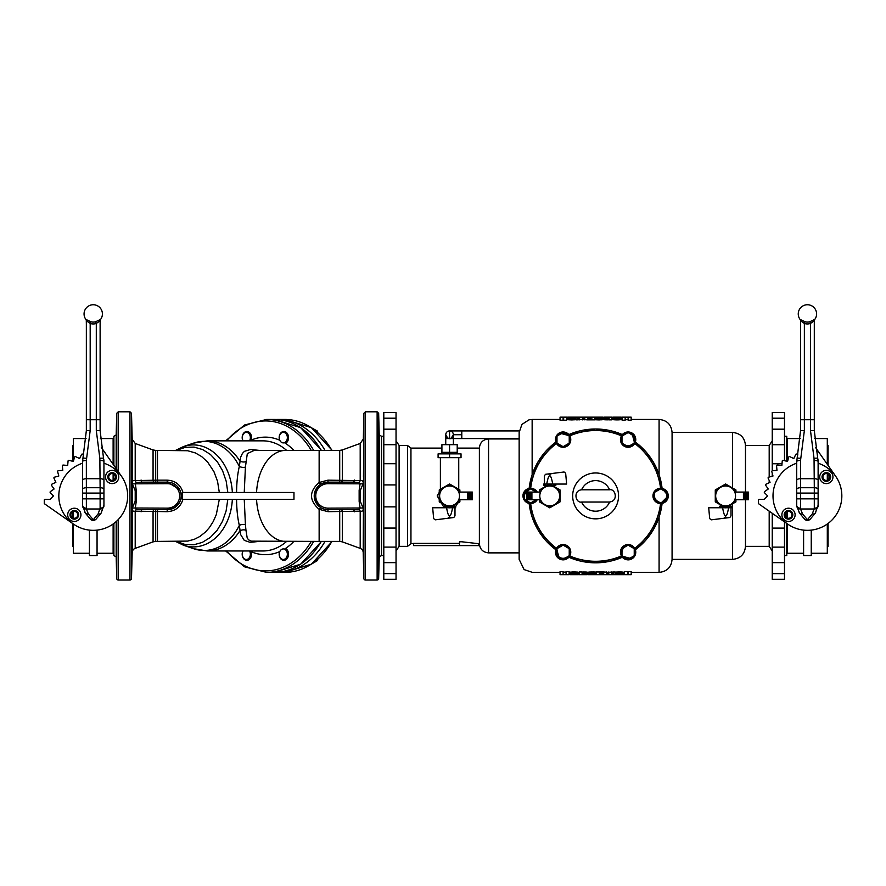 <?xml version="1.0" encoding="UTF-8"?>
<svg xmlns="http://www.w3.org/2000/svg" width="886" height="886" viewBox="0 0 886 886"><rect width="100%" height="100%" fill="white"/><g stroke="black" fill="none" stroke-linecap="round" stroke-linejoin="round"><path stroke-width="1.33" d="M566.94 446.245A7.642 7.642 0 0 0 566.94 432.999A7.642 7.642 0 0 0 555.467 439.622A7.642 7.642 0 0 0 566.94 446.245M566.752 445.913A7.265 7.265 0 0 0 566.752 433.332A7.265 7.265 0 0 0 555.854 439.622A7.265 7.265 0 0 0 566.752 445.913M569.233 436.089L569.233 443.155L563.119 446.688L556.995 443.155L556.995 436.089L563.119 432.556L569.233 436.089M566.94 545.577A7.642 7.642 0 0 0 555.467 552.199A7.642 7.642 0 0 0 566.94 558.822A7.642 7.642 0 0 0 566.94 545.577M566.752 545.909A7.265 7.265 0 0 0 555.854 552.199A7.265 7.265 0 0 0 566.752 558.49A7.265 7.265 0 0 0 566.752 545.909M556.995 548.667L563.119 545.134L569.233 548.667L569.233 555.732L563.119 559.265L556.995 555.732L556.995 548.667M568.867 434.583L595.613 429.001L622.36 434.583A66.904 66.904 0 0 0 568.867 434.583C565.645 431.737 562.455 431.205 559.299 432.999L558.302 433.686M631.175 434.328A6.113 6.113 0 0 0 631.164 434.328A6.113 6.113 0 0 1 634.232 439.622M625.051 444.916A6.113 6.113 0 0 0 625.051 444.927A6.113 6.113 0 0 0 631.164 444.916M660.546 488.264A65.376 65.376 0 0 0 634.697 443.498A7.642 7.642 0 0 0 635.351 442.081C636.126 437.717 634.985 434.694 631.939 432.999L630.887 432.501M666.726 495.916L666.726 495.916A6.113 6.113 0 0 1 663.669 501.21M634.697 548.323A65.376 65.376 0 0 0 660.546 503.558A7.642 7.642 0 0 0 662.097 503.414C666.272 501.83 668.321 499.339 668.254 495.916L662.097 488.407A66.904 66.904 0 0 0 635.351 442.081L635.583 438.016M654.488 495.916A6.113 6.113 0 0 0 657.545 501.21M631.164 557.493L631.164 557.493A6.113 6.113 0 0 1 625.051 557.493M625.051 546.906L625.051 546.906A6.113 6.113 0 0 0 621.994 552.199M569.776 555.965A65.376 65.376 0 0 0 621.451 555.965A7.642 7.642 0 0 0 622.36 557.239C625.582 560.085 628.772 560.616 631.928 558.822L632.925 558.136M555.644 553.805L555.876 549.741C555.101 554.104 556.242 557.128 559.287 558.822L560.34 559.321M527.558 490.611A6.113 6.113 0 0 0 524.501 495.916M529.13 488.407L537.647 462.503L555.876 442.081A66.904 66.904 0 0 0 529.13 488.407C524.955 489.991 522.906 492.483 522.973 495.905L522.984 496.238M535.399 492.084A6.113 6.113 0 0 0 533.682 490.611M532.143 474.73L532.143 419.443L560.052 419.443M583.597 419.532L587.529 419.853L587.529 417.151L576.11 417.151L576.11 419.853L583.597 419.532L583.597 417.151M563.662 420.219L566.719 420.219L566.719 417.151L563.662 417.151L563.662 420.219M560.052 420.219L563.108 420.219L563.108 417.151L560.052 417.151L560.052 420.219M575.9 419.632L576.044 417.151L567.649 417.151L567.671 419.587L571.525 419.909L575.9 419.632L575.9 417.151M621.152 419.61L621.219 417.151L612.835 417.151L612.857 419.587L616.922 419.909L621.152 419.61L621.152 417.151M609.136 417.151L609.136 419.853L611.861 419.853L611.861 417.151L604.019 417.151L604.019 419.676L609.136 419.742M628.119 417.151L628.119 420.208L631.164 420.208L631.164 417.151L622.105 417.151L622.105 420.208L625.162 420.208L625.162 417.151M625.162 419.698L628.119 419.698M594.982 419.665L603.034 419.576L603.034 417.151L587.828 417.151L587.828 419.853L594.982 419.853L594.982 417.151M563.108 574.671L563.108 571.614L560.052 571.614L560.052 574.671L569.122 574.671L569.122 571.614L566.065 571.614L566.065 574.671M566.065 572.123L563.108 572.123M582.091 574.671L582.091 571.968L579.366 571.968L579.366 574.671L587.208 574.671L587.208 572.146L582.091 572.079M570.075 572.212L570.008 574.671L578.392 574.671L578.37 572.234L574.305 571.913L570.075 572.212L570.075 574.671M615.327 572.19L615.183 574.671L623.578 574.671L623.556 572.234L619.702 571.913L615.327 572.19L615.327 574.671M631.175 571.603L628.119 571.603L628.119 574.671L631.175 574.671L631.175 571.603M627.565 571.603L624.508 571.603L624.508 574.671L627.565 574.671L627.565 571.603M607.63 572.29L603.698 571.968L603.698 574.671L615.117 574.671L615.117 571.968L607.63 572.29L607.63 574.671M596.245 572.157L588.193 572.245L588.193 574.671L603.399 574.671L603.399 571.968L596.245 571.968L596.245 574.671M631.164 419.443L659.084 419.443C666.97 420.219 671.311 424.549 672.075 432.446L672.075 559.376C671.311 567.273 666.97 571.603 659.084 572.378L659.084 517.092M628.938 432.025L629.691 432.146M562.278 559.797L561.536 559.675M519.152 495.916L519.152 432.446L519.152 559.376L524.091 569.576L532.364 572.378L560.052 572.378M745.48 499.737L745.48 546.374C744.716 554.271 740.386 558.612 732.489 559.376L672.075 559.376M732.489 487.964L732.489 432.446C740.386 433.21 744.716 437.551 745.48 445.448L745.48 492.084M769.192 511.144L769.192 546.374L745.48 546.374M745.48 445.448L769.192 445.448L769.192 477.045M769.192 480.445L769.192 482.715M624.287 446.245A7.642 7.642 0 0 0 635.76 439.622A7.642 7.642 0 0 0 624.287 432.999A7.642 7.642 0 0 0 624.287 446.245M652.96 495.916A7.642 7.642 0 0 0 664.434 502.528A7.642 7.642 0 0 0 664.434 489.293A7.642 7.642 0 0 0 652.96 495.916M624.287 545.577A7.642 7.642 0 0 0 624.287 558.822A7.642 7.642 0 0 0 635.76 552.199A7.642 7.642 0 0 0 624.287 545.577M537.237 492.084A7.642 7.642 0 0 0 525.708 490.058A7.642 7.642 0 0 0 525.708 501.764A7.642 7.642 0 0 0 537.237 499.737M488.563 438.947L488.563 552.875C482.992 552.332 479.935 549.276 479.381 543.705L479.381 448.117C479.935 442.546 482.992 439.489 488.563 438.947L519.152 438.947M624.475 445.913A7.265 7.265 0 0 0 635.373 439.622A7.265 7.265 0 0 0 624.475 433.332A7.265 7.265 0 0 0 624.475 445.913M653.347 495.916A7.265 7.265 0 0 0 664.245 502.207A7.265 7.265 0 0 0 664.245 489.615A7.265 7.265 0 0 0 653.347 495.916M624.475 545.909A7.265 7.265 0 0 0 624.475 558.49A7.265 7.265 0 0 0 635.373 552.199A7.265 7.265 0 0 0 624.475 545.909M536.794 492.084A7.265 7.265 0 0 0 525.896 490.39A7.265 7.265 0 0 0 525.896 501.432A7.265 7.265 0 0 0 536.794 499.737M413.629 543.705L410.949 543.705L410.949 448.117L441.915 448.117M459.502 543.362L413.629 543.362L413.629 545.61L478.617 545.61L478.617 543.705L461.894 541.789L459.502 541.789L459.502 545.61M784.487 436.266L786.779 436.266L786.779 461.274M786.779 511.853L786.779 517.812M786.779 523.46L786.779 555.555L784.487 555.555M410.949 448.117L407.505 445.448L407.505 546.374L410.949 543.705M748.238 492.084L735.192 492.084A10.322 10.322 0 0 0 719.354 487.699A10.322 10.322 0 0 0 719.354 504.123A10.322 10.322 0 0 0 735.192 499.737L748.426 499.737L748.426 492.084L748.238 499.737M407.505 546.374L399.099 546.374L399.099 445.448L407.505 445.448M725.601 505.851A9.945 9.945 0 0 0 734.217 490.944A9.945 9.945 0 0 0 716.995 490.944A9.945 9.945 0 0 0 725.601 505.851M383.804 555.555L381.512 555.555L379.219 556.873L379.219 434.948L381.512 436.266L381.512 555.555L381.512 436.266L383.804 436.266M472.194 492.084L459.158 492.084A10.322 10.322 0 0 0 443.321 487.699A10.322 10.322 0 0 0 443.321 504.123A10.322 10.322 0 0 0 459.158 499.737L472.382 499.737L472.382 492.084L472.194 499.737M449.567 505.851A9.945 9.945 0 0 0 458.173 490.944A9.945 9.945 0 0 0 440.951 490.944A9.945 9.945 0 0 0 449.567 505.851M445.747 444.683L445.747 438.559L453.388 438.559L453.388 444.683M445.747 438.559L445.747 434.749C449.412 441.549 448.903 436.809 449.567 438.559C450.121 439.378 451.395 438.116 453.388 434.749A3.821 3.821 0 0 0 449.567 430.917A3.821 3.821 0 0 0 445.747 434.749C445.968 432.423 447.242 431.15 449.567 430.917C451.893 431.15 453.167 432.423 453.388 434.749L453.388 434.749C453.953 435.325 450.764 439.401 451.085 438.182L451.085 438.182M453.377 434.738L461.794 434.738L453.388 434.738L453.388 438.559L461.794 438.559L461.794 434.738C461.794 439.666 461.794 439.666 461.794 434.738C461.794 429.81 461.794 429.81 461.794 434.738L461.794 430.917L449.567 430.917L449.567 438.559M448.416 517.69L450.708 517.679M455.625 507.767L455.625 506.238L455.625 507.767L454.983 507.767L454.983 515.874L453.798 517.524L435.225 519.838L433.642 518.598L432.678 507.767L444.528 507.767L444.528 506.238L443.498 506.238L443.498 507.767L443.498 506.238M455.625 506.238L453.477 506.238L453.477 507.767L454.983 507.767M449.567 444.683L441.915 444.683L441.915 452.325L449.567 452.325L449.567 444.683L457.209 444.683L457.209 453.853M444.528 507.767L445.647 507.767L445.647 506.238L444.528 506.238M445.237 507.767L445.237 506.238M444.85 507.767L444.85 506.238M444.263 507.767L444.263 506.238M443.764 507.767L443.764 506.238M455.371 506.238L455.371 507.767M454.872 506.238L454.872 507.767M453.898 506.238L453.898 507.767M454.274 506.238L454.274 507.767M454.607 506.238L454.651 507.767M446.577 507.767C448.571 518.831 450.564 518.831 452.558 507.767M449.567 452.325L457.209 452.325M445.647 507.767L449.446 507.767M448.227 507.767L448.227 507.058M446.799 506.238L445.647 506.238M453.477 506.238L452.336 506.238M450.908 507.058L450.908 507.767L453.477 507.767M449.678 507.767L450.908 507.767M459.889 499.737L459.889 501.875L449.567 507.833L439.246 501.875L439.246 489.947L449.567 483.989L459.889 489.947L459.889 492.084M471.086 492.084L471.086 499.737M470.754 492.084L470.754 499.737M470.289 492.084L470.289 499.737M469.691 492.084L469.691 499.737M468.982 492.084L468.982 499.737M468.207 492.084L468.207 499.737M467.387 492.084L467.387 499.737M449.567 453.853L438.094 453.853L438.094 457.674L449.567 457.674L449.567 453.853L461.03 453.853L461.03 457.674L449.567 457.674M724.46 517.69L726.753 517.679M396.042 579.3L396.042 418.203L383.804 418.203L396.042 418.203L396.042 412.522L383.804 412.522L383.804 579.3L396.042 579.3L383.804 579.3M383.804 573.607L396.042 573.619L383.804 573.607M731.67 507.767L731.67 506.238L731.67 507.767L731.028 507.767L731.016 515.874L729.831 517.524L711.27 519.838L709.686 518.598L708.711 507.767L720.517 507.767L720.562 506.238L719.543 506.238L719.543 507.767L719.543 506.238M731.67 506.238L729.521 506.238L729.521 507.767L731.028 507.767M396.042 562.632L383.804 562.632M396.042 547.105L383.804 547.105M396.042 528.1L383.804 528.1M396.042 528.067L383.804 528.067M396.042 506.87L383.804 506.87M396.042 484.919L383.804 484.919M396.042 463.721L383.804 463.721L396.042 463.699M396.042 444.694L383.804 444.694M396.042 429.178L383.804 429.178M720.517 507.767L721.691 507.767L721.691 506.238L720.562 506.238M721.27 507.767L721.27 506.238M720.894 507.767L720.894 506.238M720.296 507.767L720.296 506.238M719.797 507.767L719.797 506.238M731.415 506.238L731.415 507.767M730.906 506.238L730.906 507.767M729.931 506.238L729.931 507.767M730.319 506.238L730.319 507.767M730.64 506.238L730.64 507.767M722.611 507.767C724.604 518.831 726.598 518.831 728.591 507.767M439.246 499.438L437.208 495.916L439.246 492.383M443.498 506.615L441.35 503.082M457.785 503.082L455.625 506.615M721.691 507.767L725.49 507.767M724.261 507.767L724.261 507.058M722.843 506.238L721.691 506.238M729.521 506.238L728.37 506.238M726.941 507.058L726.941 507.767L729.521 507.767M725.723 507.767L726.941 507.767M536.229 499.737L530.614 502.971L524.501 499.438L524.501 492.383L530.614 488.85L536.229 492.084M634.232 555.732L628.108 559.265L621.994 555.732L621.994 548.667L628.108 545.134L634.232 548.667L634.232 555.732M735.923 499.737L735.923 501.875L725.601 507.833L715.279 501.875L715.279 489.947L725.601 483.989L735.923 489.947L735.923 492.084M666.726 492.383L666.726 499.438L660.613 502.971L654.488 499.438L654.488 492.383L660.613 488.85L666.726 492.383M628.108 432.556L634.232 436.089L634.232 443.155L628.108 446.688L621.994 443.155L621.994 436.089L628.108 432.556M772.249 470.809L772.249 412.522L784.487 412.522L784.487 460.654M772.249 513.293L772.249 579.3L784.487 579.3L784.487 521.854M747.12 492.084L747.12 499.737M746.798 492.084L746.798 499.737M746.322 492.084L746.322 499.737M745.724 492.084L745.724 499.737M745.026 492.084L745.026 499.737M744.251 492.084L744.251 499.737M743.432 492.084L743.432 499.737M772.249 412.522L784.487 412.522M772.249 418.203L784.487 418.203L772.249 418.214M772.249 429.189L784.487 429.189M772.249 444.717L784.487 444.717M772.249 463.721L782.017 463.721M772.249 463.755L782.017 463.755M772.249 476.225L772.249 473.268M772.249 528.1L784.487 528.1L772.249 528.122M772.249 547.127L784.487 547.127M772.249 562.643L784.487 562.643M772.249 573.63L784.487 573.63L772.249 573.63M568.867 557.239A66.904 66.904 0 0 0 622.36 557.239L595.613 562.82L568.867 557.239M635.351 549.741A66.904 66.904 0 0 0 662.097 503.414L653.569 529.341L635.351 549.741M529.13 503.414A66.904 66.904 0 0 0 555.876 549.741L537.669 529.374L529.13 503.414M586.92 572.101L586.92 574.671M586.532 572.057L586.532 574.671M586.045 572.013L586.045 574.671M585.491 571.991L585.491 574.671M584.882 571.968L584.882 574.671M584.251 571.968L584.251 574.671M583.63 571.979L583.63 574.671M583.054 572.002L583.054 574.671M582.534 572.035L582.534 574.671M584.793 419.853L584.793 417.151M577.628 419.853L577.628 417.151M578.591 419.565L578.591 417.151M579.599 419.853L579.599 417.151M582.434 419.853L582.434 417.151M567.671 419.587L567.671 417.151M567.848 419.643L567.848 417.151M568.17 419.698L568.17 417.151M568.646 419.765L568.646 417.151M569.244 419.82L569.244 417.151M569.942 419.864L569.942 417.151M570.717 419.898L570.717 417.151M571.525 419.909L571.525 417.151M572.356 419.909L572.356 417.151M573.164 419.886L573.164 417.151M573.918 419.853L573.918 417.151M574.593 419.798L574.593 417.151M575.169 419.742L575.169 417.151M575.601 419.687L575.601 417.151M578.37 572.234L578.37 574.671M578.181 572.168L578.181 574.671M577.827 572.112L577.827 574.671M577.318 572.057L577.318 574.671M576.686 572.002L576.686 574.671M575.955 571.957L575.955 574.671M575.147 571.924L575.147 574.671M574.305 571.913L574.305 574.671M573.463 571.924L573.463 574.671M572.644 571.946L572.644 574.671M571.891 571.991L571.891 574.671M571.237 572.035L571.237 574.671M570.695 572.101L570.695 574.671M570.307 572.157L570.307 574.671M623.556 572.234L623.556 574.671M623.379 572.179L623.379 574.671M623.057 572.123L623.057 574.671M622.581 572.057L622.581 574.671M621.983 572.002L621.983 574.671M621.285 571.957L621.285 574.671M620.51 571.924L620.51 574.671M619.702 571.913L619.702 574.671M618.871 571.913L618.871 574.671M618.063 571.935L618.063 574.671M617.309 571.968L617.309 574.671M616.634 572.024L616.634 574.671M616.058 572.079L616.058 574.671M615.626 572.135L615.626 574.671M612.857 419.587L612.857 417.151M613.046 419.654L613.046 417.151M613.4 419.709L613.4 417.151M613.909 419.765L613.909 417.151M614.541 419.82L614.541 417.151M615.272 419.864L615.272 417.151M616.08 419.898L616.08 417.151M616.922 419.909L616.922 417.151M617.763 419.898L617.763 417.151M618.583 419.875L618.583 417.151M619.336 419.831L619.336 417.151M619.99 419.787L619.99 417.151M620.532 419.72L620.532 417.151M620.92 419.665L620.92 417.151M604.307 419.72L604.307 417.151M604.695 419.765L604.695 417.151M605.182 419.809L605.182 417.151M605.736 419.831L605.736 417.151M606.345 419.853L606.345 417.151M606.976 419.853L606.976 417.151M607.597 419.842L607.597 417.151M608.173 419.82L608.173 417.151M608.693 419.787L608.693 417.151M606.434 571.968L606.434 574.671M613.599 571.968L613.599 574.671M612.636 572.256L612.636 574.671M611.628 571.968L611.628 574.671M608.793 571.968L608.793 574.671M596.057 572.123L596.057 574.671M595.58 572.057L595.58 574.671M594.982 572.002L594.982 574.671M594.284 571.957L594.284 574.671M593.52 571.924L593.52 574.671M592.701 571.913L592.701 574.671M591.87 571.913L591.87 574.671M591.073 571.935L591.073 574.671M590.309 571.968L590.309 574.671M589.633 572.024L589.633 574.671M589.068 572.079L589.068 574.671M588.625 572.135L588.625 574.671M588.326 572.19L588.326 574.671M602.092 571.968L602.092 574.671M600.797 572.245L600.797 574.671M599.379 571.968L599.379 574.671M595.17 419.698L595.17 417.151M595.647 419.765L595.647 417.151M596.245 419.82L596.245 417.151M596.942 419.864L596.942 417.151M597.707 419.898L597.707 417.151M598.526 419.909L598.526 417.151M599.346 419.909L599.346 417.151M600.154 419.886L600.154 417.151M600.918 419.853L600.918 417.151M601.594 419.798L601.594 417.151M602.159 419.742L602.159 417.151M602.602 419.687L602.602 417.151M602.901 419.632L602.901 417.151M589.135 419.853L589.135 417.151M590.43 419.576L590.43 417.151M591.848 419.853L591.848 417.151M527.104 499.737L540.15 499.737A10.322 10.322 0 0 0 555.987 504.123A10.322 10.322 0 0 0 555.987 487.699A10.322 10.322 0 0 0 540.15 492.084L526.915 492.084L526.915 499.737L527.104 492.084M549.73 485.971A9.945 9.945 0 0 0 541.125 500.878A9.945 9.945 0 0 0 558.346 500.878A9.945 9.945 0 0 0 549.73 485.971M550.882 474.143L548.589 474.143M543.672 484.055L543.672 485.583L543.672 484.055L544.314 484.055L544.325 475.948L545.499 474.298L564.072 471.983L565.656 473.224L566.63 484.055L554.813 484.055L554.78 485.583L555.799 485.583L555.799 484.055L555.799 485.583M543.672 485.583L545.82 485.583L545.82 484.055L544.314 484.055M554.813 484.055L553.65 484.055L553.65 485.583L554.78 485.583M554.06 484.055L554.06 485.583M554.448 484.055L554.448 485.583M555.046 484.055L555.046 485.583M555.544 484.055L555.544 485.583M543.926 485.583L543.926 484.055M544.425 485.583L544.425 484.055M545.399 485.583L545.399 484.055M545.023 485.583L545.023 484.055M544.691 485.583L544.646 484.055M552.72 484.055C550.727 472.991 548.733 472.991 546.74 484.055M553.65 484.055L549.852 484.055M551.07 484.055L551.07 484.764M552.499 485.583L553.65 485.583M545.82 485.583L546.972 485.583M548.401 484.764L548.401 484.055L545.82 484.055M549.619 484.055L548.401 484.055M539.408 492.084L539.408 489.947L549.73 483.989L560.052 489.947L560.052 501.875L549.73 507.833L539.408 501.875L539.408 499.737M528.222 499.737L528.222 492.084M528.543 499.737L528.543 492.084M529.008 499.737L529.008 492.084M529.618 499.737L529.618 492.084M530.315 499.737L530.315 492.084M531.091 499.737L531.091 492.084M531.91 499.737L531.91 492.084M572.677 495.916A22.936 22.936 0 0 0 607.087 515.774A22.936 22.936 0 0 0 607.087 476.048A22.936 22.936 0 0 0 572.677 495.916M581.593 502.019A15.295 15.295 0 0 0 609.634 502.019M609.634 489.803A15.295 15.295 0 0 0 581.593 489.803M566.176 434.328A6.113 6.113 0 0 0 560.052 434.328M560.052 557.493A6.113 6.113 0 0 0 566.176 557.493M530.681 503.558A65.376 65.376 0 0 0 556.53 548.323L559.287 558.822L560.539 559.398M621.451 435.857A65.376 65.376 0 0 0 569.776 435.857L559.299 432.999M556.53 443.498A65.376 65.376 0 0 0 530.681 488.264L522.973 495.905M354.322 511.82A3.057 1.096 90 0 0 353.281 509.671L327.986 509.671A13.766 13.766 0 0 1 314.22 495.916A13.766 13.766 0 0 1 327.986 482.15L320.754 484.199C312.182 492.007 312.182 499.815 320.754 507.623L319.137 509.317C309.004 500.38 309.004 491.442 319.137 482.505L327.986 480.146L360.192 480.644C362.573 480.223 363.526 481.286 363.072 483.834L360.192 490.678L360.192 501.144L363.072 507.988C363.537 510.524 362.573 511.587 360.192 511.178L327.986 511.676L319.137 509.317L319.137 541.412L339.715 541.412L339.715 509.671M179.548 489.415L167.41 482.15A13.766 13.766 0 0 1 181.176 495.916A13.766 13.766 0 0 1 167.41 509.671L174.476 507.722L179.382 502.694M379.053 431.571L379.02 430.275M363.349 439.6L363.515 430.275M378.831 425.07L379.186 439.6M363.603 462.315L363.459 476.834L363.603 462.315M379.075 476.834L378.931 462.315L379.075 476.834M363.459 514.987L363.603 529.507L363.459 514.987M378.931 529.507L379.075 514.987L378.931 529.507M378.831 566.752L379.186 552.222L378.831 566.752M116.531 425.369L116.188 439.179M116.21 439.6L116.564 425.07L116.21 439.6M132.047 439.6L131.693 425.07L132.047 439.6M116.221 468.738L116.465 462.315L116.564 469.237M131.936 476.834L131.792 462.315L131.936 476.834M116.553 521.223L116.465 529.507L116.199 521.533M131.792 529.507L131.936 514.987L131.792 529.507M116.564 566.752L116.21 552.222L116.564 566.752M131.693 566.752L132.047 552.222L131.693 566.752M131.914 560.251L132.047 552.222M379.219 556.873L378.654 578.536A1.528 1.528 0 0 1 377.126 580.02L365.409 580.02A1.528 1.528 0 0 1 363.88 578.536L363.205 552.554A4.585 4.585 0 0 0 360.192 548.368L360.192 511.178A3.057 1.263 73.2 0 0 359.14 509.439L360.104 508.143L359.14 501.432L359.14 490.39L360.104 483.678L359.14 482.383L353.281 482.15A3.057 1.096 90 0 0 354.322 480.002M131.505 578.536L132.191 552.554A4.585 4.585 0 0 1 135.204 548.368L135.204 511.178C132.822 511.599 131.87 510.535 132.324 507.988L135.204 501.144L135.204 490.678L132.324 483.834C131.859 481.297 132.822 480.234 135.204 480.644L157.486 480.146L157.486 450.409L155.681 450.409L155.681 482.15L154.109 482.15A3.057 1.107 -90 0 1 153.068 480.079L153.068 449.955L135.204 443.454L132.191 439.268L131.505 413.286L131.505 578.536A1.528 1.528 0 0 1 129.976 580.02L129.976 411.802L131.505 413.286M113.884 523.438L113.884 555.555L116.177 556.873L116.742 578.536A1.528 1.528 0 0 0 118.27 580.02L129.976 580.02M116.742 469.491L116.742 413.286L116.177 434.948L113.884 436.266L113.884 465.405M116.177 556.873L116.177 521.555M116.177 468.683L116.177 434.948M113.884 479.968L113.884 474.01M236.573 492.472C236.673 482.372 237.592 473.711 239.331 466.457L240.66 457.209L242.399 453.455L244.436 451.328L250.616 449.479L259.454 450.409M259.454 541.412L250.073 542.31L244.248 540.349L240.66 534.612L239.331 525.365C237.603 518.188 236.684 509.516 236.573 499.35M378.654 578.536L378.654 413.286L379.219 434.948M157.486 482.15L157.486 480.146L167.1 480.146C175.262 480.6 180.556 484.708 182.97 492.472L182.239 492.472L182.228 499.35L182.97 499.35C180.534 507.124 175.251 511.233 167.1 511.676L135.204 511.178A3.057 1.263 -73.2 0 1 136.256 509.439L142.114 509.671A3.057 1.096 -90 0 0 141.073 511.82M256.552 492.472A45.496 29.249 90 0 1 285.724 450.409L254.16 450.409L247.305 453.61L245.411 467.11L244.248 492.472M175.561 541.412L183.491 545.244L193.569 548.689L207.213 550.97A55.054 42.174 90 0 0 239.763 530.935A6.113 4.984 173.9 0 1 245.954 530.216L247.205 538.024L248.645 539.895L251.402 541.147L319.137 541.412M157.486 509.671L157.486 541.412L187.644 541.091L194.3 539.319L199.904 536.462L205.53 531.954L209.406 527.558L213.271 521.489L216.295 514.589L219.318 499.35M227.824 499.35L226.107 510.956L222.497 521.278L217.181 530.227L210.347 537.425L202.252 542.431L193.879 544.746L185.119 544.491L176.314 541.412M244.248 499.35L245.411 524.711A6.113 4.065 -10.9 0 0 239.331 525.365A54.555 41.786 -90 0 1 193.569 548.689M219.318 492.472L217.535 481.286L213.947 471.651L207.623 462.071L201.631 456.556L195.363 452.934L187.644 450.73L157.486 450.409M176.314 450.409L185.44 447.275L194.1 447.109L202.672 449.579L210.336 454.385L217.325 461.772L222.563 470.687L226.196 481.231L227.824 492.472M245.411 524.711L245.954 530.216M182.239 492.472L293.964 492.472L293.964 499.35L182.228 499.35M245.411 467.11A6.113 4.065 10.9 0 1 239.331 466.457A54.555 41.786 -90 0 0 193.569 443.133L207.213 440.851A55.054 42.174 90 0 1 239.763 460.886A6.113 4.984 -173.9 0 0 245.954 461.606M141.073 480.002A3.057 1.096 -90 0 0 142.114 482.15L167.41 482.15A13.766 13.766 0 0 1 181.176 495.916A13.766 13.766 0 0 1 167.41 509.671L142.114 509.671M136.256 501.432L135.204 501.144L135.204 490.678L136.256 490.39L136.256 501.432L135.292 508.143L136.256 509.439M142.114 482.15L136.256 482.383L135.292 483.678L136.256 490.39M132.324 483.834L167.41 483.678L167.1 480.146M167.41 483.678A12.238 12.238 0 0 1 179.648 495.916A12.238 12.238 0 0 1 167.41 508.143L132.324 507.988M135.204 443.454L135.204 480.644A3.057 1.263 -106.8 0 0 136.256 482.383M154.109 509.671A3.057 1.107 -90 0 0 153.068 511.743L153.068 541.867L155.681 541.412L155.681 509.671M167.41 508.143L167.1 511.676M363.072 483.834L327.986 483.678L327.986 482.15L353.281 482.15M341.287 482.15L339.715 482.15L339.715 450.409L342.328 449.955L342.328 480.079A3.057 1.107 90 0 1 341.287 482.15M353.281 509.671L359.14 509.439M342.328 449.955L360.192 443.454L360.192 480.644A3.057 1.263 -73.2 0 1 359.14 482.383M359.14 501.432L360.192 501.144L360.192 490.678L359.14 490.39M320.754 484.199L319.137 482.505L319.137 450.409L339.715 450.409M363.072 507.988L327.986 508.143A12.238 12.238 0 0 1 315.748 495.916A12.238 12.238 0 0 1 327.986 483.678M339.715 541.412L342.328 541.867L342.328 511.743A3.057 1.107 90 0 0 341.287 509.671M276.022 572.334A76.462 58.576 -90 0 0 277.916 572.378A76.462 58.576 -90 0 0 324.996 541.412M324.996 450.409A76.462 58.576 -90 0 0 277.916 419.443A76.462 58.576 -90 0 0 276.022 419.488M311.65 563.994L317.52 560.528L316.324 560.528M317.864 559.221L317.52 560.528M317.808 432.545L317.398 431.072L312.005 428.071M316.058 431.072L317.398 431.072M242.886 550.97A6.113 4.685 -90 0 0 242.41 556.076A6.113 4.685 -90 0 0 246.862 560.306A6.113 4.685 -90 0 0 251.325 552.31M243.129 550.97A5.272 4.042 -90 0 0 245.632 559.387A5.272 4.042 -90 0 0 250.173 552.576A5.272 4.042 -90 0 0 249.52 550.97M279.588 551.668A6.113 4.685 -90 0 0 281.715 559.642A6.113 4.685 -90 0 0 283.852 560.306A6.113 4.685 -90 0 0 288.404 555.622A6.113 4.685 -90 0 0 285.99 548.744M285.148 549.497A5.272 4.042 -90 0 0 279.278 554.459A5.272 4.042 -90 0 0 285.502 558.623A5.272 4.042 -90 0 0 285.148 549.497M285.502 443.354A6.113 4.685 -90 0 0 288.315 435.746A6.113 4.685 -90 0 0 283.852 431.515A6.113 4.685 -90 0 0 279.389 439.511M279.467 439.246A5.272 4.042 -90 0 0 286.311 441.162A5.272 4.042 -90 0 0 284.162 432.468A5.272 4.042 -90 0 0 279.467 439.246M251.148 440.132A6.113 4.685 -90 0 0 248.999 432.18A6.113 4.685 -90 0 0 246.862 431.515A6.113 4.685 -90 0 0 242.775 434.661A6.113 4.685 -90 0 0 242.886 440.851M249.52 440.851A5.272 4.042 -90 0 0 249.055 433.741A5.272 4.042 -90 0 0 243.595 433.741A5.272 4.042 -90 0 0 243.129 440.851M800.08 319.425L804.975 321.696A7.83 7.808 180 0 0 809.87 321.696L814.755 319.425M800.147 319.514A2.293 2.281 -16.1 0 1 800.457 320.156L800.113 319.469A9.181 9.181 0 0 1 807.423 304.751A9.181 9.181 0 0 1 814.732 319.469L814.389 320.156A2.293 2.281 16.1 0 1 814.699 319.514M819.727 476.989A6.612 6.612 0 0 0 829.65 482.715A6.612 6.612 0 0 0 829.65 471.263A6.612 6.612 0 0 0 819.727 476.989M822.031 476.989A4.319 4.319 0 0 0 828.51 480.733A4.319 4.319 0 0 0 828.51 473.246A4.319 4.319 0 0 0 822.031 476.989M781.884 514.832A6.612 6.612 0 0 0 791.807 520.558A6.612 6.612 0 0 0 791.807 509.107A6.612 6.612 0 0 0 781.884 514.832M784.176 514.832A4.319 4.319 0 0 0 790.655 518.576A4.319 4.319 0 0 0 790.655 511.089A4.319 4.319 0 0 0 784.176 514.832M797.932 454.939L796.846 454.186A0.764 0.764 0 0 0 795.717 454.485L793.823 458.549L789.758 456.655A0.764 0.764 0 0 0 788.695 457.154L787.543 461.473L783.213 460.321A0.764 0.764 0 0 0 782.249 460.986L781.862 465.449L777.399 465.061A0.764 0.764 0 0 0 776.568 465.892L776.967 470.355L772.503 470.743A0.764 0.764 0 0 0 771.828 471.706L772.991 476.026L768.66 477.189A0.764 0.764 0 0 0 768.162 478.252L770.056 482.316L766.002 484.21A0.764 0.764 0 0 0 765.692 485.34L768.262 489.006L764.596 491.575A0.764 0.764 0 0 0 764.496 492.738L767.664 495.916L764.219 499.35L759.247 499.35A0.764 0.764 0 0 0 758.482 500.114L758.482 503.647L787.687 524.102A34.41 34.41 0 0 0 835.609 476.17L815.563 447.541M818.121 480.378A3.821 1.672 -0 0 0 814.3 478.695L800.545 478.695L800.545 487.732L814.3 487.732L814.046 458.472A3.821 0.975 -14.1 0 1 817.756 458.549L814.3 430.607L814.3 324.176L814.3 430.607L818.121 461.528L818.121 505.297L815.264 513.16L810.347 519.019A3.821 2.868 40 0 1 807.423 519.728A3.821 2.868 140 0 1 804.488 519.019L799.582 513.16L796.735 506.061L796.713 498.851L796.713 505.297A3.821 2.924 180 0 0 800.545 508.221L800.556 508.996A3.821 3.167 176.4 0 1 796.735 506.061M800.545 508.221L800.545 498.851L814.3 498.851L814.3 493.092L800.545 493.092L800.545 498.851L796.713 498.851L796.713 461.528L800.545 430.607L800.545 324.176L800.545 430.607L797.09 458.549A3.821 0.975 -165.9 0 1 800.789 458.472L800.545 460.454A3.821 1.063 180 0 0 796.713 461.528A12.238 12.238 0 0 1 796.879 459.546A12.238 12.238 0 0 0 796.713 461.528M804.975 321.696L804.366 323.468L804.366 430.53L800.789 458.472M814.046 458.472L810.48 430.53L810.48 323.468L809.87 321.696M799.161 512.64L799.161 512.64A12.493 12.194 0 0 0 799.582 513.16A3.821 2.868 140 0 0 802.506 513.869L807.423 519.728L812.34 513.869A3.821 2.868 40 0 0 815.264 513.16A12.493 12.194 -0 0 0 815.685 512.64L815.685 512.64M812.34 513.869L814.3 508.221A3.821 2.924 -0 0 0 818.121 505.297M814.3 324.176L814.389 320.156A2.293 2.281 16.1 0 0 814.3 320.787L814.3 320.787A3186.709 3179.666 -0 0 1 814.3 324.176A3186.709 3168.126 180 0 0 814.3 320.787L810.48 323.468A9.79 9.757 -0 0 1 804.366 323.468L800.545 320.787A3186.709 3168.126 180 0 0 800.545 324.176A3186.709 3179.666 -0 0 1 800.545 321.208M802.506 513.869L800.556 508.996L814.289 508.996A3.821 3.167 3.6 0 0 818.099 506.061M814.3 460.454A3.821 1.063 -0 0 1 818.121 461.528A12.238 12.238 0 0 0 817.966 459.546A12.238 12.238 0 0 1 818.121 461.528M785.051 514.832A3.444 3.444 0 0 0 790.223 517.812A3.444 3.444 0 0 0 790.223 511.853A3.444 3.444 0 0 0 785.051 514.832M822.906 476.989A3.444 3.444 0 0 0 828.067 479.968A3.444 3.444 0 0 0 828.067 474.01A3.444 3.444 0 0 0 822.906 476.989M796.713 463.212A34.41 34.41 0 0 0 787.687 524.102M835.609 476.17A34.41 34.41 0 0 0 818.121 463.212M787.543 546.374L786.779 546.374M827.302 445.448L828.067 445.448L828.067 465.405M828.067 474.01L828.067 479.968M828.067 523.438L828.067 546.374L827.302 546.374M814.577 438.559L827.302 438.559L827.302 464.308M827.302 473.678L827.302 480.29M827.302 523.991L827.302 553.263L811.244 553.263M803.602 553.263L787.543 553.263L787.543 523.991M800.268 438.559L787.543 438.559L787.543 461.473M787.543 511.532L787.543 518.144M811.244 530.105L811.244 555.555L803.602 555.555L803.602 530.105M85.898 319.425L90.793 321.696A7.83 7.808 180 0 0 95.688 321.696L100.572 319.425M85.964 319.514A2.293 2.281 -16.1 0 1 86.274 320.156L85.92 319.469A9.181 9.181 0 0 1 93.24 304.751A9.181 9.181 0 0 1 100.55 319.469L100.207 320.156A2.293 2.281 16.1 0 1 100.517 319.514M105.545 476.989A6.612 6.612 0 0 0 115.468 482.715A6.612 6.612 0 0 0 115.468 471.263A6.612 6.612 0 0 0 105.545 476.989M107.837 476.989A4.319 4.319 0 0 0 114.327 480.733A4.319 4.319 0 0 0 114.327 473.246A4.319 4.319 0 0 0 107.837 476.989M67.701 514.832A6.612 6.612 0 0 0 77.625 520.558A6.612 6.612 0 0 0 77.625 509.107A6.612 6.612 0 0 0 67.701 514.832M69.994 514.832A4.319 4.319 0 0 0 76.473 518.576A4.319 4.319 0 0 0 76.473 511.089A4.319 4.319 0 0 0 69.994 514.832M83.749 454.939L82.664 454.186A0.764 0.764 0 0 0 81.534 454.485L79.64 458.549L75.576 456.655A0.764 0.764 0 0 0 74.513 457.154L73.361 461.473L69.03 460.321A0.764 0.764 0 0 0 68.067 460.986L67.679 465.449L63.216 465.061A0.764 0.764 0 0 0 62.385 465.892L62.773 470.355L58.31 470.743A0.764 0.764 0 0 0 57.645 471.706L58.808 476.026L54.478 477.189A0.764 0.764 0 0 0 53.98 478.252L55.873 482.316L51.809 484.21A0.764 0.764 0 0 0 51.51 485.34L54.079 489.006L50.413 491.575A0.764 0.764 0 0 0 50.303 492.738L53.481 495.916L50.037 499.35L45.064 499.35A0.764 0.764 0 0 0 44.3 500.114L44.3 503.647L73.505 524.102A34.41 34.41 0 0 0 121.426 476.17L101.381 447.541M103.939 480.378A3.821 1.672 -0 0 0 100.118 478.695L86.352 478.695L86.352 487.732L100.118 487.732L99.863 458.472A3.821 0.975 -14.1 0 1 103.573 458.549L100.118 430.607L100.118 324.176L100.118 430.607L103.939 461.528L103.939 505.297L101.082 513.16L96.164 519.019L101.082 513.16A12.493 12.194 -0 0 0 101.491 512.64L101.491 512.64M84.978 512.64L84.978 512.64A12.493 12.194 0 0 0 85.399 513.16L90.306 519.019L85.399 513.16L82.531 505.297L82.531 461.528L86.352 430.607L86.352 324.176L86.352 430.607L82.896 458.549A3.821 0.975 -165.9 0 1 86.606 458.472L86.352 460.454A3.821 1.063 180 0 0 82.531 461.528A12.238 12.238 0 0 1 82.697 459.546A12.238 12.238 0 0 0 82.531 461.528M90.793 321.696L90.184 323.468L90.184 430.53L86.606 458.472M99.863 458.472L96.297 430.53L96.297 323.468L95.688 321.696M82.531 498.851L100.118 498.851L100.118 493.092L86.352 493.092L86.374 508.996A3.821 3.167 176.4 0 1 82.553 506.061M103.917 506.061A3.821 3.167 3.6 0 1 100.107 508.996L86.374 508.996L88.323 513.869L93.24 519.728L98.147 513.869L100.118 508.221A3.821 2.924 -0 0 0 103.939 505.297M100.118 324.176L100.207 320.156A2.293 2.281 16.1 0 0 100.118 320.787L100.118 320.787A3186.709 3179.666 -0 0 1 100.118 324.176A3186.709 3168.126 180 0 0 100.118 320.787L96.297 323.468A9.79 9.757 -0 0 1 90.184 323.468L86.363 320.787A3186.709 3168.126 180 0 0 86.352 324.176A3186.709 3179.666 -0 0 1 86.352 321.208M86.352 508.221A3.821 2.924 180 0 1 82.531 505.297M88.323 513.869A3.821 2.868 140 0 1 85.399 513.16M93.24 519.728A3.821 2.868 140 0 1 90.306 519.019A3.821 3.821 0 0 0 96.164 519.019A3.821 2.868 40 0 1 93.24 519.728M98.147 513.869A3.821 2.868 40 0 0 101.082 513.16M100.118 460.454A3.821 1.063 -0 0 1 103.939 461.528A12.238 12.238 0 0 0 103.784 459.546A12.238 12.238 0 0 1 103.939 461.528M70.869 514.832A3.444 3.444 0 0 0 76.03 517.812A3.444 3.444 0 0 0 76.03 511.853A3.444 3.444 0 0 0 70.869 514.832M108.723 476.989A3.444 3.444 0 0 0 113.884 479.968A3.444 3.444 0 0 0 113.884 474.01A3.444 3.444 0 0 0 108.723 476.989M82.531 463.212A34.41 34.41 0 0 0 73.505 524.102M121.426 476.17A34.41 34.41 0 0 0 103.939 463.212M73.361 546.374L72.597 546.374L72.597 523.46M73.361 445.448L72.597 445.448L72.597 461.274M72.597 511.853L72.597 517.812M113.884 546.374L113.12 546.374M100.395 438.559L113.12 438.559L113.12 464.308M113.12 473.678L113.12 480.29M113.12 523.991L113.12 553.263L97.061 553.263M89.42 553.263L73.361 553.263L73.361 523.991M86.075 438.559L73.361 438.559L73.361 461.473M73.361 511.532L73.361 518.144M97.061 530.105L97.061 555.555L89.42 555.555L89.42 530.105M659.084 419.443L659.084 474.73M732.489 503.857L732.489 559.376M327.986 511.676L327.986 508.143M363.205 552.554L363.88 413.286L363.88 578.536M365.409 580.02L365.409 411.802L363.88 413.286M377.126 580.02L377.126 411.802L365.409 411.802M132.191 552.554L132.191 439.268M118.27 580.02L118.27 519.517M118.27 471.673L118.27 411.802L129.976 411.802M116.742 578.536L116.742 521.034M250.295 440.508A58.775 45.031 90 0 1 279.81 440.253M284.716 442.856A58.775 45.031 90 0 1 293.842 450.409M286.621 450.409A55.054 42.174 -90 0 0 262.876 440.851L207.213 440.851M207.213 550.97L262.876 550.97A55.054 42.174 -90 0 0 286.621 541.412M293.842 541.412A58.775 45.031 90 0 1 284.716 548.966M279.81 551.568A58.775 45.031 90 0 1 250.295 551.313M321.197 541.412A76.462 58.576 -90 0 1 274.117 572.378L266.586 572.378A76.462 58.576 -90 0 0 313.666 541.412M321.197 450.409A76.462 58.576 -90 0 0 274.117 419.443L266.586 419.443L244.492 425.014L225.675 440.851M313.666 450.409A76.462 58.576 -90 0 0 266.586 419.443M311.252 450.409A74.978 57.435 -90 0 0 226.617 440.851M226.617 550.97A74.978 57.435 -90 0 0 311.252 541.412M232.353 492.472A50.989 39.062 -90 0 0 183.491 446.577L193.569 443.133M183.491 545.244A50.989 39.062 -90 0 0 232.353 499.35M256.552 499.35A45.496 29.249 90 0 0 285.724 541.412M327.986 482.15L327.986 480.146M332.172 541.412L311.374 564.172L284.794 572.378A76.462 58.576 -90 0 0 331.873 541.412M331.873 450.409A76.462 58.576 -90 0 0 284.794 419.443L277.916 419.443M800.545 419.731L814.3 419.731M800.545 460.454L800.545 478.695A3.821 1.672 180 0 0 796.713 480.378M818.121 493.092L814.3 493.092L814.3 487.732A3.821 1.672 -0 0 1 818.121 489.404M796.713 489.404A3.821 1.672 180 0 1 800.545 487.732L800.545 493.092L796.713 493.092M814.3 508.221L814.3 498.851L818.121 498.851M804.366 430.53L800.545 430.607M810.48 430.53L814.3 430.607M800.545 320.787L800.457 320.156A2.293 2.281 -16.1 0 1 800.545 320.787L800.545 324.176M86.352 419.731L100.118 419.731M86.352 460.454L86.352 478.695A3.821 1.672 180 0 0 82.531 480.378M103.939 493.092L100.118 493.092L100.118 487.732A3.821 1.672 -0 0 1 103.939 489.404M82.531 489.404A3.821 1.672 180 0 1 86.352 487.732L86.352 493.092L82.531 493.092M100.118 508.221L100.118 498.851L103.939 498.851M90.184 430.53L86.352 430.607M96.297 430.53L100.118 430.607M86.363 320.776L86.363 320.787A2.293 2.281 -16.1 0 0 86.274 320.156L86.352 324.176M634.697 443.509L631.939 432.999L630.633 432.401M660.546 503.558L668.254 495.916M621.451 555.965L631.928 558.822M569.122 572.378L570.008 572.378M578.392 572.378L579.366 572.378M587.208 572.378L588.193 572.378M623.578 572.378L624.508 572.378M627.565 572.378L628.119 572.378M631.175 572.378L659.084 572.378M563.108 419.443L563.662 419.443M566.719 419.443L567.649 419.443M603.034 419.443L604.019 419.443M611.861 419.443L612.835 419.443M621.219 419.443L622.105 419.443M732.489 432.446L672.075 432.446M565.002 432.213L564.105 432.047M623.678 433.398L624.785 432.733M626.734 432.102L628.805 432.014M626.225 559.609L627.111 559.775M566.099 559.243L563.706 559.819M563.119 559.841L561.026 559.553M488.563 552.875L519.152 552.875M769.192 546.374L772.249 550.97M769.192 445.448L772.249 440.851M478.617 543.705L479.381 543.705M457.209 448.117L479.381 448.117M399.099 445.448L396.042 440.851M399.099 546.374L396.042 550.97M440.386 457.674L440.386 489.293M458.738 457.674L458.738 489.293M441.915 452.325L441.915 453.853M445.747 434.738C445.171 435.281 448.382 439.434 448.039 438.182M449.567 438.282L447.164 438.171L449.567 438.282M581.847 502.03L609.38 502.03C618.871 501.044 615.405 488.175 609.38 489.792L581.847 489.792C572.744 490.357 575.402 503.503 581.847 502.03M461.794 438.559L519.152 438.559M461.794 430.917L519.24 430.917M662.097 488.407L653.569 462.47L635.351 442.081M532.143 419.443L528.997 419.831L521.932 424.416L519.152 432.446M342.328 541.867L360.192 548.368M360.192 443.454L363.205 439.268M378.654 413.286L377.126 411.802M116.742 413.286L118.27 411.802M274.117 572.378L300.697 564.172L321.496 541.412M321.496 450.409L300.697 427.65L274.117 419.443M153.068 541.867L135.204 548.368M157.486 541.412L155.681 541.412M155.681 450.409L153.068 449.955M183.491 446.577L175.561 450.409M285.724 450.409L319.137 450.409M225.675 550.97L244.492 566.807L266.586 572.378M332.172 450.409L311.374 427.65L284.794 419.443M284.794 572.378L277.916 572.378M804.488 519.019A3.821 3.821 0 0 0 810.347 519.019M786.779 445.448L787.543 445.448M113.12 445.448L113.884 445.448"/></g></svg>

